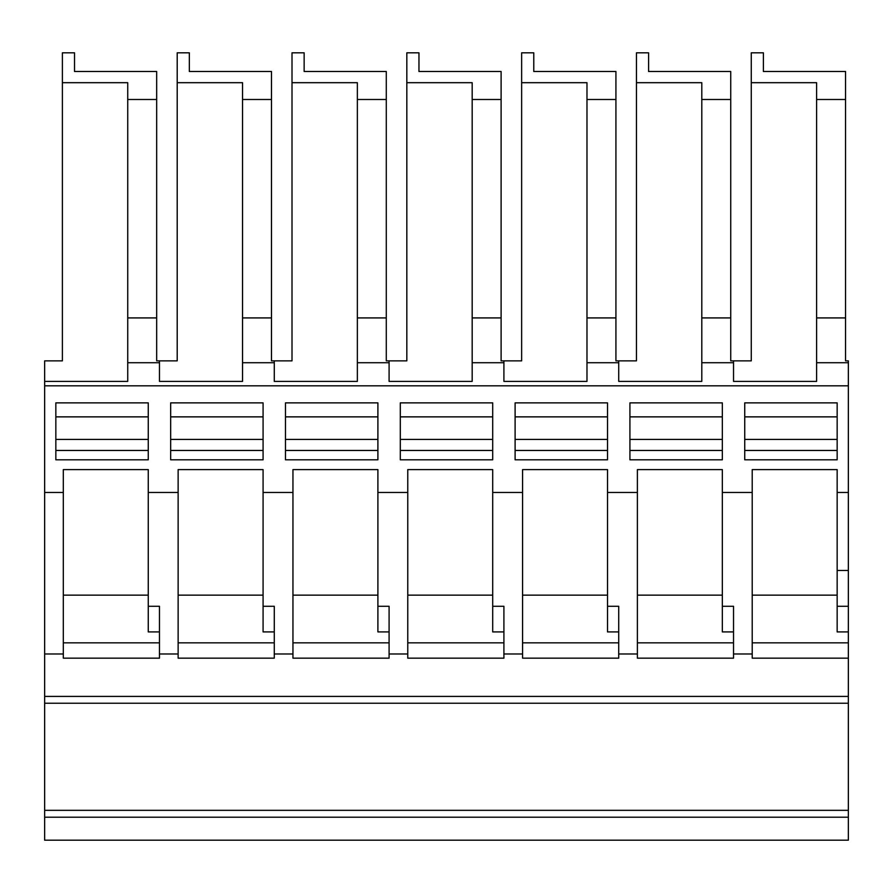 <?xml version="1.0" encoding="UTF-8"?>
<svg xmlns="http://www.w3.org/2000/svg" width="893" height="893" viewBox="0 0 893 893"><rect width="100%" height="100%" fill="white"/><g stroke="black" fill="none" stroke-linecap="round" stroke-linejoin="round"><path stroke-width="1.34" d="M848.35 492.456L837.154 492.456L837.154 469.606L752.207 469.606L752.207 653.977L733.533 653.977L733.533 658.163L637.39 658.163L637.39 653.977L618.726 653.977L618.726 658.163L522.572 658.163L522.572 653.977L503.909 653.977L503.909 658.163L407.766 658.163L407.766 653.977L389.091 653.977L389.091 658.163L292.949 658.163L292.949 653.977L274.274 653.977L274.274 606.28L263.078 606.28L263.078 469.606L178.131 469.606L178.131 492.456L148.26 492.456L148.26 469.606L63.314 469.606L63.314 653.977L44.65 653.977L44.65 696.406L848.35 696.406L848.35 360.861L845.548 360.861L845.548 99.491L816.615 99.491L816.615 82.692L751.27 82.692L751.27 52.821L763.403 52.821L763.403 71.485L845.548 71.485L845.548 99.491M848.35 696.406L848.35 840.179L44.65 840.179L44.65 817.207L848.35 817.207M636.452 82.692L636.452 52.821L648.597 52.821L648.597 71.485L730.731 71.485L730.731 99.491L701.798 99.491L701.798 82.692L636.452 82.692L636.452 360.861L618.726 360.861L618.726 362.725L586.98 362.725L586.98 82.692L521.646 82.692L521.646 360.861L501.107 360.861L501.107 99.491L472.174 99.491L472.174 82.692L406.828 82.692L406.828 52.821L418.962 52.821L418.962 71.485L501.107 71.485L501.107 99.491M521.646 82.692L521.646 52.821L533.78 52.821L533.78 71.485L615.924 71.485L615.924 99.491L586.98 99.491M406.828 82.692L406.828 360.861L386.289 360.861L386.289 99.491L357.356 99.491L357.356 82.692L292.011 82.692L292.011 52.821L304.145 52.821L304.145 71.485L386.289 71.485L386.289 99.491M586.98 362.725L586.98 381.389L503.909 381.389L503.909 362.725L472.174 362.725L472.174 381.389L389.091 381.389L389.091 360.861M292.011 82.692L292.011 360.861L271.483 360.861L271.483 99.491L242.539 99.491L242.539 82.692L177.205 82.692L177.205 360.861L159.467 360.861L159.467 362.725L127.732 362.725L127.732 82.692L62.387 82.692L62.387 360.861L44.65 360.861L44.65 492.456L63.314 492.456M389.091 362.725L357.356 362.725L357.356 381.389L274.274 381.389L274.274 360.861M63.314 653.977L63.314 658.163L159.467 658.163L159.467 653.977L178.131 653.977L178.131 658.163L274.274 658.163L274.274 653.977M159.467 642.848L63.314 642.848M159.467 653.977L159.467 606.28L148.26 606.28L148.26 631.909L159.467 631.909M63.314 595.14L148.26 595.14L148.26 492.456L148.26 606.28M44.65 653.977L44.65 492.456M44.65 696.406L44.65 817.207M44.65 381.389L127.732 381.389L127.732 362.725M62.387 82.692L62.387 52.821L74.521 52.821L74.521 71.485L156.666 71.485L156.666 99.491L127.732 99.491M156.666 99.491L156.666 360.861L159.467 360.861M274.274 362.725L242.539 362.725L242.539 381.389L159.467 381.389L159.467 362.725M127.732 317.919L156.666 317.919M271.483 99.491L271.483 71.485L189.338 71.485L189.338 52.821L177.205 52.821L177.205 82.692M242.539 362.725L242.539 317.919L271.483 317.919M242.539 317.919L242.539 99.491M837.154 570.471L848.35 570.471M44.65 810.331L848.35 810.331M44.65 703.226L848.35 703.226M752.207 653.977L752.207 658.163L848.35 658.163M848.35 642.848L752.207 642.848M637.39 653.977L637.39 469.606L722.337 469.606L722.337 595.14L637.39 595.14M733.533 642.848L637.39 642.848M733.533 653.977L733.533 606.28L722.337 606.28L722.337 631.909L733.533 631.909M837.154 402.866L837.154 459.806L744.74 459.806L744.74 402.866L837.154 402.866M44.65 385.832L848.35 385.832M178.131 595.14L263.078 595.14L263.078 492.456L292.949 492.456L292.949 469.606L377.895 469.606L377.895 492.456L407.766 492.456L407.766 469.606L492.702 469.606L492.702 492.456L522.572 492.456L522.572 469.606L607.519 469.606L607.519 595.14L522.572 595.14M637.39 492.456L607.519 492.456L607.519 631.909L618.726 631.909M722.337 606.28L722.337 492.456L752.207 492.456M607.519 402.866L607.519 459.806L515.105 459.806L515.105 402.866L607.519 402.866M492.702 402.866L492.702 459.806L400.298 459.806L400.298 402.866L492.702 402.866M377.895 402.866L377.895 459.806L285.481 459.806L285.481 402.866L377.895 402.866M263.078 402.866L263.078 459.806L170.663 459.806L170.663 402.866L263.078 402.866M148.26 402.866L148.26 459.806L55.846 459.806L55.846 402.866L148.26 402.866M722.337 402.866L722.337 459.806L629.922 459.806L629.922 402.866L722.337 402.866M744.74 416.864L837.154 416.864M837.154 451.199L837.154 439.434L744.74 439.434L744.74 451.199M744.74 454.202L744.74 459.806M744.74 450.463L837.154 450.463M837.154 454.202L837.154 459.806M848.35 606.28L837.154 606.28L837.154 492.456L837.154 595.14L752.207 595.14M837.154 606.28L837.154 631.909L848.35 631.909M618.726 362.725L618.726 381.389L701.798 381.389L701.798 362.725L733.533 362.725L733.533 381.389L816.615 381.389L816.615 317.919L845.548 317.919M848.35 362.725L816.615 362.725M586.98 317.919L615.924 317.919L615.924 360.861L618.726 360.861M615.924 99.491L615.924 317.919M701.798 362.725L701.798 99.491M701.798 317.919L730.731 317.919L730.731 360.861L733.533 360.861L733.533 362.725M730.731 99.491L730.731 317.919M292.949 653.977L292.949 492.456M389.091 642.848L292.949 642.848M389.091 653.977L389.091 606.28L377.895 606.28L377.895 631.909L389.091 631.909M292.949 595.14L377.895 595.14L377.895 492.456L377.895 606.28M407.766 653.977L407.766 492.456M503.909 642.848L407.766 642.848M503.909 653.977L503.909 606.28L492.702 606.28L492.702 631.909L503.909 631.909M407.766 595.14L492.702 595.14L492.702 492.456L492.702 606.28M618.726 653.977L618.726 606.28L607.519 606.28M618.726 642.848L522.572 642.848M522.572 653.977L522.572 492.456M263.078 606.28L263.078 631.909L274.274 631.909M178.131 653.977L178.131 492.456M274.274 642.848L178.131 642.848M515.105 416.864L607.519 416.864M607.519 451.199L607.519 439.434L515.105 439.434L515.105 451.199M515.105 454.202L515.105 459.806M515.105 450.463L607.519 450.463M607.519 454.202L607.519 459.806M400.298 416.864L492.702 416.864M492.702 451.199L492.702 439.434L400.298 439.434L400.298 451.199M400.298 454.202L400.298 459.806M400.298 450.463L492.702 450.463M492.702 454.202L492.702 459.806M285.481 416.864L377.895 416.864M377.895 451.199L377.895 439.434L285.481 439.434L285.481 451.199M285.481 454.202L285.481 459.806M285.481 450.463L377.895 450.463M377.895 454.202L377.895 459.806M170.663 416.864L263.078 416.864M263.078 451.199L263.078 439.434L170.663 439.434L170.663 451.199M170.663 454.202L170.663 459.806M170.663 450.463L263.078 450.463M263.078 454.202L263.078 459.806M55.846 416.864L148.26 416.864M148.26 451.199L148.26 439.434L55.846 439.434L55.846 451.199M55.846 454.202L55.846 459.806M55.846 450.463L148.26 450.463M148.26 454.202L148.26 459.806M629.922 416.864L722.337 416.864M722.337 451.199L722.337 439.434L629.922 439.434L629.922 451.199M629.922 454.202L629.922 459.806M629.922 450.463L722.337 450.463M722.337 454.202L722.337 459.806M357.356 362.725L357.356 317.919L386.289 317.919M357.356 317.919L357.356 99.491M503.909 362.725L503.909 360.861M472.174 362.725L472.174 317.919L501.107 317.919M472.174 317.919L472.174 99.491M751.27 82.692L751.27 360.861L733.533 360.861M816.615 317.919L816.615 99.491"/></g></svg>
